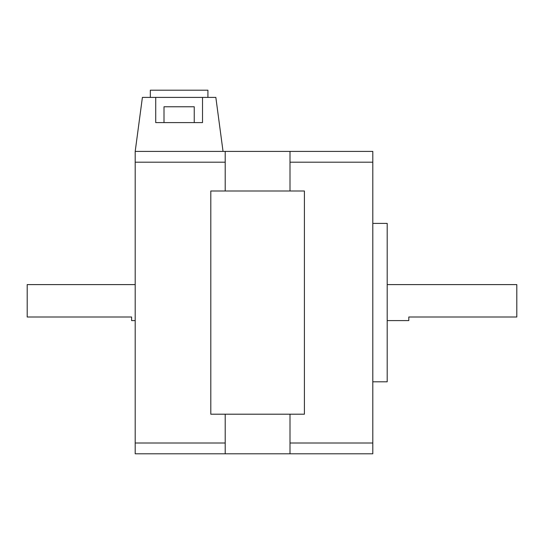 <?xml version="1.0" encoding="UTF-8"?>
<svg xmlns="http://www.w3.org/2000/svg" width="544" height="544" viewBox="0 0 544 544"><rect width="100%" height="100%" fill="white"/><g stroke="black" fill="none" stroke-linecap="round" stroke-linejoin="round"><path stroke-width="0.82" d="M225.202 453.798L135.198 453.798L135.198 443L225.202 443L225.202 453.798L290 453.798L290 414.202L304.402 414.202L304.402 190.998L304.402 414.202L210.8 414.202L210.8 190.998L304.402 190.998L290 190.998L290 151.402L372.803 151.402L372.803 453.798L290 453.798M135.198 443L135.198 151.402L290 151.402M387.199 284.6L516.8 284.6L516.8 317.002L408.802 317.002L408.802 320.6L387.199 320.6M372.803 223.4L387.199 223.4L387.199 381.8L372.803 381.8M290 443L372.803 443M372.803 162.2L290 162.2M135.198 320.6L131.6 320.6L131.6 317.002L27.2 317.002L27.2 284.6L135.198 284.6M225.202 443L225.202 414.202L210.8 414.202L210.8 190.998L225.202 190.998L225.202 162.2L135.198 162.2M225.202 151.402L225.202 162.2M150.321 97.403L150.321 90.202L207.917 90.202L207.917 97.403M164.002 122.597L164.002 106.76L194.242 106.76L194.242 122.597M135.198 151.402L142.399 97.403L155.72 97.403L155.72 122.597L202.518 122.597L202.518 97.403L155.72 97.403M202.518 97.403L215.839 97.403L223.04 151.402"/></g></svg>
